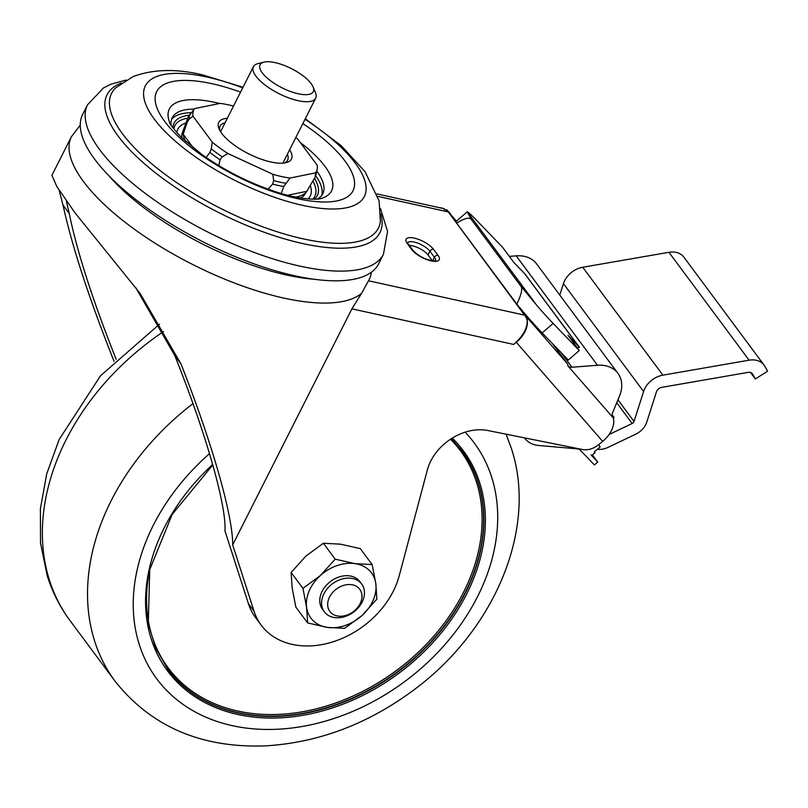 <?xml version="1.0" encoding="UTF-8"?>
<svg xmlns="http://www.w3.org/2000/svg" width="808" height="808" viewBox="0 0 808 808"><rect width="100%" height="100%" fill="white"/><g stroke="black" fill="none" stroke-linecap="round" stroke-linejoin="round"><path stroke-width="1.21" d="M302.95 588.365L320.382 575.528A37.804 28.694 -36.6 0 0 306.606 607.424A37.804 28.694 143.4 0 0 327.442 627.412L307.646 622.948L306.606 607.424L302.95 588.365L291.122 572.448L292.163 587.971L295.819 607.03L307.646 622.948M375.811 583.608A37.804 28.694 -36.6 0 1 362.034 615.504A37.804 28.694 -36.6 0 1 327.442 627.412L344.602 628.341L362.034 615.504L376.851 599.142L375.811 583.608A37.804 28.694 -36.6 0 0 354.985 563.63L372.145 564.56L375.811 583.608M372.145 564.56L360.317 548.632L340.532 544.178L323.372 543.249L305.929 556.076L291.122 572.448M335.199 559.166L354.985 563.63A37.804 28.694 -36.6 0 0 320.382 575.528L335.199 559.166L323.372 543.249M323.321 595.082A23.26 17.655 143.4 0 0 324.341 611.818A23.26 17.655 143.4 0 0 353.55 612.121A23.26 17.655 143.4 0 0 361.691 584.073A23.26 17.655 143.4 0 0 341.865 579.084A23.26 17.655 143.4 0 0 323.321 595.082M329.068 598.082A18.614 14.13 143.4 0 0 346.824 615.13A18.614 14.13 143.4 0 0 358.57 587.931A18.614 14.13 143.4 0 0 329.068 598.082M361.691 584.073L359.883 581.649A23.26 17.655 143.4 0 0 340.067 576.66A23.26 17.655 143.4 0 0 321.513 592.648A23.26 17.655 143.4 0 0 322.533 609.394L324.341 611.818M552.42 343.562L567.59 363.974L568.135 365.893A6.262 4.757 143.4 0 0 571.973 367.256L560.883 352.339M567.832 365.479A23.26 15.12 138.9 0 1 567.994 366.014L613.333 418.009A23.26 15.12 138.9 0 1 602.667 441.35L598.304 444.905A17.453 13.241 -36.6 0 1 582.497 449.5L487.84 430.523A46.531 35.32 -36.6 0 0 427.361 469.933L399.243 575.68A81.426 61.812 -36.6 0 1 336.431 640.663A81.426 61.812 -36.6 0 1 261.156 625.109A81.426 61.812 -36.6 0 1 254.025 611.181L232.674 544.875C233.047 516.07 211.908 442.097 180.921 363.812L174.71 355.439L135.714 287.587M521.978 310.322A34.895 2.212 49.1 0 0 542.158 332.926L568.307 360.035L579.275 350.541L553.137 323.432A34.895 2.212 -130.9 0 1 536.472 304.969L520.928 286.244C522.695 288.749 521.342 294.698 516.847 304.111A34.895 2.212 49.1 0 0 521.978 310.322L529.089 319.897A17.453 13.241 143.4 0 0 526.695 318.049L447.854 211.322L442.794 208.413L377.023 193.94M602.667 441.35L516.272 342.279A23.26 15.12 138.9 0 0 527.2 320.089L525.099 315.241L368.509 280.79L361.58 293.324A165.751 59.398 -153.2 0 1 181.467 258.651A165.751 59.398 -153.2 0 1 71.417 136.703L51.904 175.346L56.833 186.557L75.083 212.928L140.057 293.354L180.921 363.812M535.219 303.222L467.287 211.797L456.116 221.442A34.895 2.212 49.1 0 0 456.055 221.584L448.935 212.009L446.42 209.989M268.125 189.173L272.619 184.072L273.659 180.588L272.831 174.276L227.927 153.53L222.24 156.833L220.029 159.792L218.796 165.61M206.151 157.489L209.878 152.409L211.262 148.854L212.292 142.157L193.001 116.201L189.173 119.13L187.294 122.008L183.204 134.269A69.013 24.735 26.8 0 0 185.668 141.491M295.678 197.051A69.013 24.735 26.8 0 0 306.777 191.334L304.869 194.294A68.63 24.594 -153.2 0 1 300.647 197.96M287.678 195.223L306.777 191.334L315.07 177.265L315.645 172.831L290.011 178.053A68.63 24.594 -153.2 0 1 272.831 174.276M290.011 178.053L283.77 186.527L281.255 193.466M181.992 138.027A68.63 24.594 -153.2 0 1 182.446 132.451L187.921 117.948A70.276 25.189 -153.2 0 0 187.294 122.008M183.204 134.269L193.516 148.147M66.387 201.202L69.236 213.474L63.014 205.101L59.186 190.466M63.014 205.101C72.205 246.945 89.223 299.011 114.049 361.287M516.272 342.279L513.635 344.43L351.904 308.848L232.674 544.875M351.904 308.848L361.58 293.324M174.71 355.439C205.515 431.896 226.614 505.525 224.967 530.886L248.379 603.586A81.426 61.812 143.4 0 0 255.51 617.514L261.156 625.109M527.2 320.089C527.503 328.2 522.978 336.32 513.635 344.43M227.927 153.53A68.63 24.594 -153.2 0 1 212.292 142.157M295.789 137.552A68.63 24.594 -153.2 0 1 297.899 139.279L317.19 165.246A68.63 24.594 -153.2 0 1 317.11 169.508A68.63 24.594 -153.2 0 1 315.645 172.831M193.001 116.201A68.63 24.594 -153.2 0 1 194.546 108.605L220.18 103.384A68.63 24.594 -153.2 0 1 233.492 106.08M289.628 149.743A40.713 14.595 -153.2 0 1 286.123 162.671A40.713 14.595 -153.2 0 1 248.521 153.742A40.713 14.595 -153.2 0 1 219.018 128.765A40.713 14.595 -153.2 0 1 227.341 118.281M377.861 196.405L448.329 211.918L525.139 315.292M371.377 272.205A164.428 58.923 -153.2 0 1 368.509 280.79M439.855 207.767A23.26 15.12 138.9 0 1 444.663 208.989M287.365 154.227A37.804 13.544 -153.2 0 1 287.618 160.186A37.804 13.544 -153.2 0 1 284.254 163.024M219.847 130.482A37.804 13.544 -153.2 0 1 220.129 126.099A37.804 13.544 -153.2 0 1 225.068 122.755M467.408 211.948A34.895 2.212 -130.9 0 1 476.366 220.099L502.515 247.208L513.797 262.398L524.463 273.447A20.351 15.453 143.4 0 1 525.311 274.437L579.498 347.369L577.074 347.561M456.055 221.584A34.895 2.212 49.1 0 0 456.682 223.129C464.529 218.241 469.387 216.988 471.256 219.382L467.347 211.928M579.275 350.541L567.994 335.34L578.649 346.39A20.351 15.453 -36.6 0 1 579.498 347.369M446.693 209.676L456.682 223.129M516.847 304.111L526.563 317.887M529.089 319.897L526.846 317.564M520.928 286.244L471.256 219.382L520.958 286.214M597.476 449.238A17.453 13.241 143.4 0 0 607.929 447.43L635.583 434.28A17.453 13.241 143.4 0 0 646.834 421.948L656.389 392.011A5.818 4.414 143.4 0 1 661.904 387.325L748.117 372.367A5.818 4.414 143.4 0 1 752.389 373.771A5.818 4.414 143.4 0 1 752.622 374.124L755.359 378.962L767.6 371.175L764.863 366.327A20.351 15.453 143.4 0 0 764.065 365.095A20.351 15.453 143.4 0 0 749.087 360.186L662.883 375.154A20.351 15.453 143.4 0 0 643.592 391.526L634.028 421.463A2.909 2.212 143.4 0 1 632.149 423.523L609.101 434.482M764.065 365.095L683.911 257.207A20.351 15.453 143.4 0 0 668.933 252.298L582.73 267.256A20.351 15.453 143.4 0 0 563.439 283.638L559.782 295.082M755.359 378.962L750.541 372.488M194.132 109.1A84.335 30.219 26.8 0 0 172.245 117.695A84.335 30.219 26.8 0 0 171.175 125.28M191.132 112.716A84.335 30.219 26.8 0 0 171.498 119.584M321.715 195.465A84.335 30.219 26.8 0 0 315.726 175.77M317.322 199.101A84.335 30.219 26.8 0 0 322.796 193.738A84.335 30.219 26.8 0 0 316.766 171.084M314.292 199.202A80.275 28.765 26.8 0 0 314.706 178.639M189.224 115.241A80.275 28.765 26.8 0 0 172.892 127.775M188.304 117.089L194.546 108.605M302.849 123.573A109.979 39.41 -153.2 0 1 330.452 201.778A109.979 39.41 -153.2 0 1 175.498 133.714A109.979 39.41 -153.2 0 1 212.161 83.739A109.979 39.41 -153.2 0 1 240.552 92.112M305 119.321A122.665 43.955 -153.2 0 1 340.814 208.616A122.665 43.955 -153.2 0 1 167.125 133.623A122.665 43.955 -153.2 0 1 207.232 77.103A122.665 43.955 -153.2 0 1 242.703 87.86M380.467 208.535L387.557 231.411L383.457 254.227L378.568 263.923A165.751 59.398 -153.2 0 1 203.828 242.208A165.751 59.398 -153.2 0 1 82.668 114.453L87.557 104.757L103.565 87.88L111.14 84.123L126.119 80.053M314.15 279.245A152.237 54.56 -153.2 0 1 108.555 175.397M447.874 211.343L448.369 211.969M409.242 245.369A13.09 4.686 -153.2 0 1 428.028 254.964L429.917 251.227A2.909 2.212 -36.6 0 1 433.522 249.329A15.998 5.727 -153.2 0 0 414.201 238.087A15.998 5.727 -153.2 0 0 407.303 243.561L411.817 249.642A2.909 2.212 -36.6 0 1 412.928 250.328L408.414 244.248A2.909 2.212 143.4 0 0 407.303 243.561M613.333 418.009L614.05 417.423L612.525 415.676A2.909 2.212 143.4 0 1 612.444 415.575A2.909 2.212 143.4 0 1 612.292 413.534L619.564 395.859A31.987 24.28 143.4 0 0 617.938 373.367L536.653 263.953A31.987 24.28 143.4 0 0 516.191 255.853L509.333 256.389M617.938 373.367A31.987 24.28 143.4 0 0 597.476 365.256L571.973 367.256M524.968 438.451L524.533 437.886A27.623 20.968 143.4 0 0 524.968 438.451A27.623 20.968 143.4 0 0 538.401 445.44L577.568 448.884A5.818 4.414 143.4 0 1 580.124 450.026L594.415 464.913L597.718 462.075L592.405 454.924M597.718 462.075L590.931 454.783L591.678 455.55L594.971 452.712L594.254 451.965L600.081 447.026L598.819 444.491M594.355 451.884L594.971 452.712M432.351 260.782L428.028 254.964M614.05 417.423L612.131 414.837M69.236 213.474C77.002 251.46 92.627 300.051 116.12 359.237M313.09 86.951L315.463 92.688A34.895 12.504 -153.2 0 1 315.686 98.172A34.895 12.504 -153.2 0 1 278.891 93.607A34.895 12.504 -153.2 0 1 253.389 66.71A34.895 12.504 -153.2 0 1 257.934 63.63L263.953 62.135A29.805 10.686 -153.2 0 1 288.446 67.205A29.805 10.686 -153.2 0 1 311.11 83.578A29.805 10.686 -153.2 0 1 313.09 86.951A29.805 10.686 -153.2 0 1 281.861 87.739A29.805 10.686 -153.2 0 1 263.953 62.135M192.991 403.606A232.633 176.599 143.4 0 0 115.18 681.366C151.318 726.735 201.455 748.238 265.569 745.865C319.382 742.592 369.468 723.443 415.837 688.436C494.92 629.089 537.764 528.331 511.413 448.531L506.081 434.179M209.524 453.652A197.738 150.106 143.4 0 0 155.5 677.094A197.738 150.106 143.4 0 0 382.8 696.143A197.738 150.106 143.4 0 0 491.698 477.306A197.738 150.106 143.4 0 0 465.115 432.169M159.519 324.17L100.546 375.74L59.186 439.461L46.733 473.821L40.4 508.676L40.521 543.067L47.278 575.963C52.429 592.193 60.004 607.071 70.023 620.584A232.633 176.599 -36.6 0 1 49.44 580.174A232.633 176.599 -36.6 0 1 163.569 331.553M167.842 669.367A183.204 139.067 143.4 0 0 378.376 684.558A183.204 139.067 143.4 0 0 478.063 482.538A183.204 139.067 143.4 0 0 461.964 450.864M150.086 568.095A182.042 138.188 143.4 0 0 318.766 708.192A182.042 138.188 143.4 0 0 476.569 482.416A182.042 138.188 143.4 0 0 450.5 439.229M212.686 464.499A184.365 139.946 143.4 0 0 167.933 671.428A184.365 139.946 143.4 0 0 379.78 686.073A184.365 139.946 143.4 0 0 479.77 482.952A184.365 139.946 143.4 0 0 452.248 438.108M212.817 464.943L172.195 514.373L149.743 569.61L148.298 623.604L155.591 647.965L167.963 669.519A183.204 139.067 143.4 0 0 378.498 684.932A183.204 139.067 143.4 0 0 478.286 482.841A183.204 139.067 143.4 0 0 462.075 451.016L451.339 438.683M567.59 363.974L528.745 319.423M220.029 159.792A70.276 25.189 -153.2 0 1 209.878 152.409M283.77 186.527A70.276 25.189 -153.2 0 1 272.619 184.072M433.522 249.329L438.037 255.409A15.998 5.727 -153.2 0 1 431.139 260.883A15.998 5.727 -153.2 0 1 411.817 249.642M285.729 183.244A70.013 25.088 -153.2 0 1 273.659 180.588M438.037 255.409A2.909 2.212 143.4 0 0 434.431 257.308A13.09 4.686 -153.2 0 1 435.462 260.661M407.606 242.794A13.09 4.686 -153.2 0 1 417.887 243.178A13.09 4.686 -153.2 0 1 429.917 251.227L434.431 257.308L432.664 260.822M254.025 611.181L248.379 603.586M553.137 323.432L542.158 332.926M578.649 346.39L524.463 273.447M632.149 423.523L616.726 402.758M634.028 421.463L617.938 399.809M643.592 391.526L563.439 283.638M662.883 375.154L582.73 267.256M749.087 360.186L668.933 252.298M752.622 374.124L752.117 373.447M222.24 156.833A70.013 25.088 -153.2 0 1 211.262 148.854M317.11 169.508L315.938 174.902A70.013 25.088 -153.2 0 1 315.07 177.265M189.173 119.13A70.013 25.088 -153.2 0 1 190.264 113.797M173.841 129.038A78.396 28.098 -153.2 0 1 187.83 118.18M313.13 181.436A78.396 28.098 -153.2 0 1 312.716 199.182M300.424 142.683A90.85 32.562 -153.2 0 1 320.837 198.596C315.12 200.243 295.95 198.606 276.286 191.94C249.672 183.214 224.877 170.741 201.909 154.51L181.406 137.451C173.023 128.26 169.054 123.159 169.498 122.149L169.508 122.17A90.85 32.562 -153.2 0 1 169.498 122.149A90.85 32.562 -153.2 0 1 215.181 102.444A90.85 32.562 -153.2 0 1 219.655 103.495M305.303 118.715L341.249 145.713L365.024 171.68L379.124 200.95L380.386 221.533A149.47 53.56 -153.2 0 1 220.847 208.525A149.47 53.56 -153.2 0 1 115.695 87.83L133.088 76.598C153.177 69.114 176.397 68.569 202.747 74.932L243.006 87.244M380.81 213.898A152.863 54.782 -153.2 0 1 218.786 212.605A152.863 54.782 -153.2 0 1 121.604 82.961M383.457 254.227A165.751 59.398 -153.2 0 1 208.727 232.512A165.751 59.398 -153.2 0 1 87.557 104.757M310.353 185.779A74.154 26.573 -153.2 0 1 307.989 198.899M176.871 132.674A74.154 26.573 -153.2 0 1 186.022 122.988M456.409 221.18L451.975 216.089M597.476 365.256L516.191 255.853M70.023 620.584L115.18 681.366M435.381 260.853L435.573 260.61C438.986 261.226 424.362 262.348 412.928 250.328M408.414 244.248L407.505 242.966M315.938 174.902L314.363 179.376M188.678 116.201L187.921 117.948M80.265 125.139L71.417 136.703M456.429 221.16L451.743 215.787M282.851 163.166L315.686 98.172M220.564 131.694L253.389 66.71"/></g></svg>
